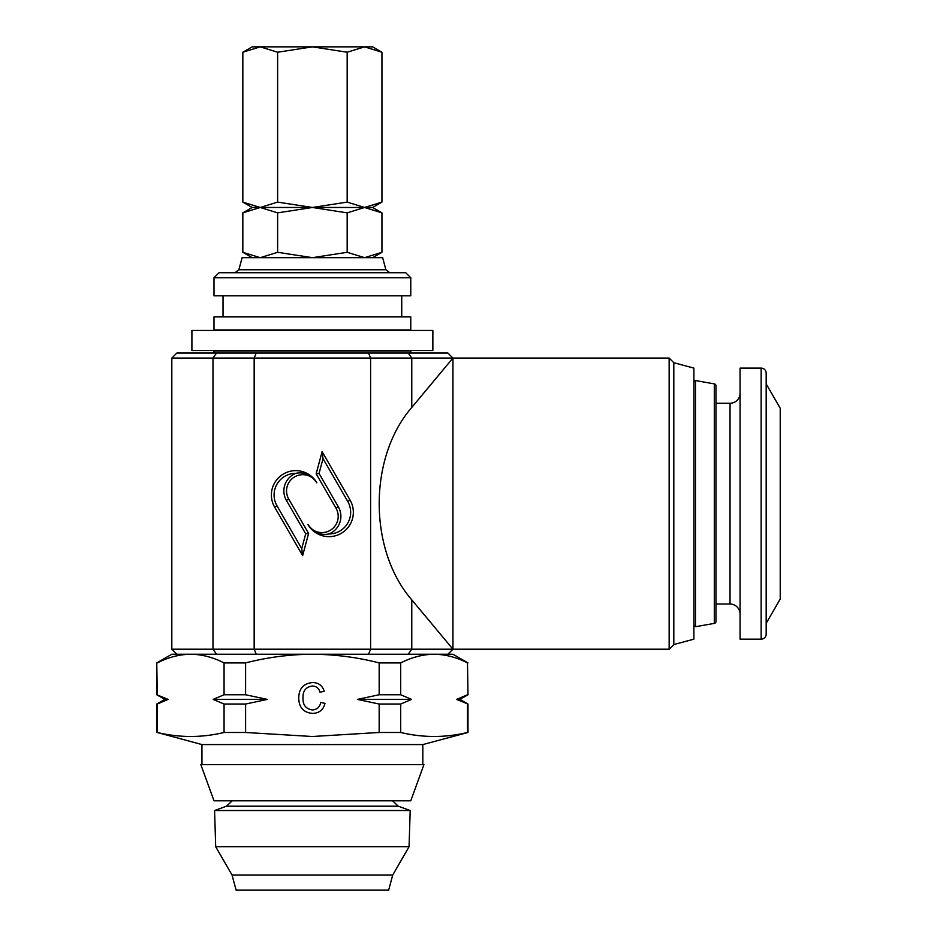 <?xml version="1.0" encoding="UTF-8"?>
<svg xmlns="http://www.w3.org/2000/svg" width="937" height="937" viewBox="0 0 937 937"><rect width="100%" height="100%" fill="white"/><g stroke="black" fill="none" stroke-linecap="round" stroke-linejoin="round"><path stroke-width="1.41" d="M432.859 350.543L191.909 350.543L191.909 330.456L432.859 330.456L432.859 350.543M410.195 810.528L214.573 810.528L215.709 846.743L409.059 846.743L410.195 810.528L398.295 806.207L226.473 806.207L214.573 810.528M232.071 875.088L236.101 890.15L388.668 890.15L392.697 875.088L232.071 875.088L215.709 846.743M410.769 800.795L213.999 800.795L200.846 764.662L423.922 764.662L410.769 800.795M740.066 614.075A10.038 10.038 0 0 0 730.028 604.025L715.973 604.025L715.973 621.418A2.003 2.003 0 0 1 714.31 623.398L695.488 626.712L695.488 380.563L693.884 382.167M730.028 604.025L730.028 403.25L715.973 403.25L715.973 385.857A2.003 2.003 0 0 0 714.31 383.877L695.488 380.563M730.028 403.25A10.038 10.038 0 0 0 740.066 393.2M761.149 639.163L740.066 639.163L740.066 368.112L761.149 368.112A5.025 5.025 0 0 1 766.173 373.125L766.173 383.924L780.228 408.263L780.228 599.012L766.173 623.351L766.173 634.15A5.025 5.025 0 0 1 761.149 639.163L761.149 368.112M693.884 625.108L695.488 626.712M467.996 704.038L456.6 699.4L467.493 694.762L456.6 699.4L459.962 699.4L467.996 704.038L467.996 732.476L422.821 744.575L201.947 744.575L201.947 764.662M467.996 732.476L467.493 732.476C445.239 737.806 422.974 737.806 400.708 732.476L379.169 732.476L312.384 736.505L245.599 732.476L224.06 732.476L224.06 704.038L213.167 699.4L224.06 694.762L245.599 694.762L267.385 699.4L213.167 699.4M176.847 654.225L171.822 649.212L171.822 358.063L176.847 353.05L447.921 353.05L452.946 358.063L452.946 649.212L669.147 649.212L669.147 358.063L673.808 362.724L673.808 644.551L669.147 649.212M673.808 644.551L693.884 639.163L693.884 368.112L673.808 362.724M171.822 649.212L452.946 649.212L411.776 599.832C368.346 549.878 368.346 457.397 411.776 407.443L452.946 358.063L669.147 358.063M238.876 269.762L385.892 269.762L382.659 257.675L242.109 257.675L238.876 269.762L234.988 272.737M410.769 277.75L405.744 272.737L219.024 272.737L213.999 277.75L213.999 295.823L410.769 295.823L410.769 277.75L213.999 277.75M410.769 316.905L213.999 316.905L213.999 329.953L410.769 329.953L410.769 316.905M410.769 353.05L410.769 351.035L213.999 351.035L213.999 353.05M467.996 662.916L452.934 654.225L312.384 654.225C335.141 654.413 357.407 657.317 379.169 662.916L400.708 662.916C411.648 657.306 422.774 654.413 434.1 654.225C445.45 654.401 456.577 657.294 467.493 662.916L467.996 694.762L467.493 662.916M275.162 654.225L190.668 654.225C202.005 654.401 213.144 657.294 224.06 662.916L245.599 662.916C267.631 657.27 289.884 654.377 312.384 654.225L275.162 654.225M452.946 358.063L171.822 358.063M368.534 654.225L370.607 649.212L370.607 358.063L368.534 353.05M350.087 500.112L322.105 451.646L316.167 473.829L336.032 508.229A16.234 16.234 0 0 1 330.082 530.412A16.234 16.234 0 0 1 307.91 524.462A24.35 24.35 0 0 0 341.173 533.376A24.35 24.35 0 0 0 350.087 500.112L347.756 501.459L323.019 458.615L319.048 473.443L338.362 506.894A18.927 18.927 0 0 1 328.922 533.949C320.77 535.613 313.778 532.45 307.91 524.462M316.835 482.813A24.35 24.35 0 0 0 283.571 473.899A24.35 24.35 0 0 0 274.658 507.163L302.639 555.629L308.589 533.446L288.725 499.046A16.234 16.234 0 0 1 294.663 476.863A16.234 16.234 0 0 1 316.835 482.813C310.979 474.825 303.975 471.662 295.834 473.326A21.656 21.656 0 0 0 276.989 505.816L301.726 548.66L305.696 533.832L286.394 500.381A18.927 18.927 0 0 1 295.834 473.326M256.234 654.225L254.161 649.212L254.161 358.063L256.234 353.05M305.696 533.832L308.589 533.446M301.726 548.66L302.639 555.629M328.922 533.949A21.656 21.656 0 0 0 347.756 501.459M319.048 473.443L316.167 473.829M323.019 458.615L322.105 451.646M467.493 732.476L467.493 704.038M312.431 686.013C305.919 686.915 302.78 690.827 303.002 697.749C302.639 704.8 305.743 708.864 312.314 709.953C317.011 709.625 319.822 707.107 320.77 702.41L325.01 703.406C323.347 709.789 319.248 713.127 312.712 713.432C303.471 712.624 298.809 707.4 298.751 697.76C298.95 688.508 303.576 683.436 312.63 682.546C318.58 682.698 322.457 685.615 324.237 691.295L319.997 692.209C318.943 688.273 316.413 686.212 312.431 686.013M411.601 699.4L357.384 699.4L379.169 694.762L400.708 694.762L411.601 699.4L400.708 704.038L400.708 732.476M400.708 704.038L379.169 704.038L357.384 699.4M379.169 732.476L379.169 704.038M267.385 699.4L245.599 704.038L245.599 732.476M245.599 704.038L224.06 704.038M224.06 732.476C201.795 737.806 179.529 737.806 157.275 732.476L201.947 744.575M164.807 699.4L156.772 694.762L168.168 699.4L164.807 699.4L156.772 704.038L168.168 699.4L157.275 704.038L157.275 732.476M157.275 662.916C168.203 657.306 179.342 654.413 190.668 654.225L171.834 654.225L156.772 662.916L157.275 694.762M400.708 662.916L400.708 694.762M379.169 694.762L379.169 662.916M245.599 662.916L245.599 694.762M224.06 694.762L224.06 662.916M715.973 604.025L715.973 403.25M715.973 621.418L715.973 385.857M766.173 634.15L766.173 373.125M260.228 257.675L242.835 252.299L242.835 212.863L260.228 207.475L277.621 212.863L312.396 207.475L347.17 212.863L364.563 207.475L381.945 212.863L381.945 252.299L364.563 257.675L347.17 252.299L312.396 257.675L277.621 252.299L260.228 257.675M347.17 252.299L347.17 212.863M277.621 252.299L277.621 212.863M381.945 212.863L372.633 207.475L252.158 207.475L242.835 212.863M260.228 207.475L242.835 202.099L242.835 52.226L260.228 46.85L277.621 52.226L312.396 46.85L347.17 52.226L364.563 46.85L381.945 52.226L381.945 202.099L364.563 207.475L347.17 202.099L312.396 207.475L277.621 202.099L260.228 207.475M347.17 202.099L347.17 52.226M277.621 202.099L277.621 52.226M381.945 52.226L372.633 46.85L252.158 46.85L242.835 52.226M408.227 654.225L411.776 649.212L411.776 599.832M411.776 407.443L411.776 358.063L408.227 353.05M216.541 654.225L212.992 649.212L212.992 358.063L216.541 353.05M286.394 500.381L288.725 499.046M276.989 505.816L274.658 507.163M338.362 506.894L336.032 508.229M714.31 623.398L714.31 383.877M232.224 800.795L226.473 806.207M392.697 875.088L409.059 846.743M422.821 744.575L422.821 764.662M401.739 295.823L401.739 316.905M223.029 295.823L223.029 316.905M385.892 269.762L389.78 272.737M447.921 654.225L452.946 649.212M459.962 699.4L467.996 694.762M156.772 704.038L156.772 732.476M156.772 662.916L156.772 694.762M392.544 800.795L398.295 806.207M252.158 257.675L242.835 252.299M372.633 257.675L381.945 252.299M252.158 207.475L242.835 202.099M372.633 207.475L381.945 202.099"/></g></svg>
